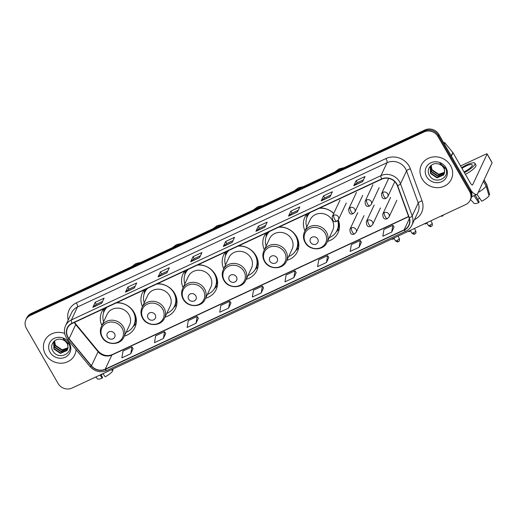 <?xml version="1.0" encoding="UTF-8"?>
<svg xmlns="http://www.w3.org/2000/svg" width="518" height="518" viewBox="0 0 518 518"><rect width="100%" height="100%" fill="white"/><g stroke="black" fill="none" stroke-linecap="round" stroke-linejoin="round"><path stroke-width="0.78" d="M327.493 241.407A18.305 16.751 -154.9 0 0 338.027 232.77A18.305 16.751 -154.9 0 0 338.286 219.988M286.868 260.34A18.305 16.751 -154.9 0 0 297.403 251.709A18.305 16.751 -154.9 0 0 296.542 236.609A18.305 16.751 -154.9 0 0 279.338 226.897M246.244 279.28A18.305 16.751 -154.9 0 0 256.779 270.642A18.305 16.751 -154.9 0 0 255.918 255.542A18.305 16.751 -154.9 0 0 238.714 245.83M205.62 298.213A18.305 16.751 -154.9 0 0 216.155 289.581A18.305 16.751 -154.9 0 0 215.294 274.482A18.305 16.751 -154.9 0 0 198.09 264.769M164.996 317.152A18.305 16.751 -154.9 0 0 175.531 308.514A18.305 16.751 -154.9 0 0 174.67 293.415A18.305 16.751 -154.9 0 0 157.466 283.702M124.372 336.085A18.305 16.751 -154.9 0 0 134.907 327.454A18.305 16.751 -154.9 0 0 134.045 312.354A18.305 16.751 -154.9 0 0 116.841 302.641M144.36 289.815A18.305 16.751 -154.9 0 0 142.379 292.968A18.305 16.751 -154.9 0 0 142.476 306.591M184.984 270.875A18.305 16.751 -154.9 0 0 183.003 274.035A18.305 16.751 -154.9 0 0 183.1 287.658M225.608 251.942A18.305 16.751 -154.9 0 0 223.627 255.096A18.305 16.751 -154.9 0 0 223.724 268.719M266.233 233.003A18.305 16.751 -154.9 0 0 264.251 236.163A18.305 16.751 -154.9 0 0 264.348 249.786M333.78 213.39A18.305 16.751 -154.9 0 0 319.962 207.958M306.857 214.07A18.305 16.751 -154.9 0 0 304.875 217.223A18.305 16.751 -154.9 0 0 304.972 230.847M103.736 308.747A18.305 16.751 -154.9 0 0 101.755 311.907A18.305 16.751 -154.9 0 0 101.852 325.531M470.163 200.207L471.115 198.187A10.36 9.479 -154.9 0 0 470.629 189.646L438.914 134.492A10.36 9.479 -154.9 0 0 425.006 129.927L31.222 313.481A10.36 9.479 -154.9 0 0 26.845 317.793L26.373 318.803A10.36 9.479 -154.9 0 1 30.75 314.491A10.36 9.479 -154.9 0 0 26.373 318.803L25.9 319.813A10.36 9.479 -154.9 0 0 26.386 328.354L58.1 383.508A10.36 9.479 -154.9 0 0 72.002 388.073L465.792 204.519A10.36 9.479 -154.9 0 0 470.163 200.207A10.36 9.479 -154.9 0 0 469.677 191.66L437.963 136.506A10.36 9.479 -154.9 0 0 424.061 131.948L30.271 315.501A10.36 9.479 -154.9 0 0 25.9 319.813M424.061 131.948L424.533 130.937L30.75 314.491L424.533 130.937A10.36 9.479 -154.9 0 1 438.435 135.496A10.36 9.479 -154.9 0 0 424.533 130.937L425.006 129.927M469.677 191.66L470.15 190.65L438.435 135.496L470.15 190.65A10.36 9.479 -154.9 0 1 470.635 199.197A10.36 9.479 -154.9 0 0 470.15 190.65L470.629 189.646M45.506 354.416A16.576 15.171 -154.9 0 0 60.612 363.209A16.576 15.171 -154.9 0 0 74.747 354.817A16.576 15.171 -154.9 0 0 76.049 349.669A16.576 15.171 -154.9 0 1 74.747 354.817A16.576 15.171 -154.9 0 1 60.612 363.209A16.576 15.171 -154.9 0 1 45.506 354.416A16.576 15.171 -154.9 0 1 44.729 340.74A16.576 15.171 -154.9 0 0 45.506 354.416M422.092 178.872A16.576 15.171 -154.9 0 0 437.205 187.671A16.576 15.171 -154.9 0 0 451.34 179.28A16.576 15.171 -154.9 0 0 450.563 165.605A16.576 15.171 -154.9 0 0 435.45 156.812A16.576 15.171 -154.9 0 0 421.315 165.203A16.576 15.171 -154.9 0 0 422.092 178.872A16.576 15.171 -154.9 0 0 437.205 187.671A16.576 15.171 -154.9 0 0 451.34 179.28A16.576 15.171 -154.9 0 0 450.563 165.605A16.576 15.171 -154.9 0 0 435.45 156.812A16.576 15.171 -154.9 0 0 421.315 165.203A16.576 15.171 -154.9 0 0 422.092 178.872M68.026 337.173A11.053 10.114 25.1 0 1 67.508 328.056A11.053 10.114 25.1 0 1 72.17 323.465L381.747 179.163A11.053 10.114 25.1 0 1 397.358 185.709L409.052 217.8A11.053 10.114 25.1 0 1 408.786 225.239A11.053 10.114 25.1 0 1 404.118 229.837L105.212 369.166A11.053 10.114 25.1 0 1 91.453 365.844L69.095 338.72A11.053 10.114 25.1 0 1 68.026 337.173M67.787 337.283A11.331 10.366 -154.9 0 0 68.888 338.869L91.246 365.993A11.331 10.366 -154.9 0 0 105.348 369.392L404.254 230.063A11.331 10.366 -154.9 0 0 409.311 217.735L397.617 185.638A11.331 10.366 -154.9 0 0 381.611 178.93L72.034 323.232A11.331 10.366 -154.9 0 0 67.787 337.283M362.665 181.572L365.035 176.521L356.138 180.665L353.768 185.716L362.665 181.572M363.5 179.791L357.278 182.692L353.872 185.573A2.765 0.887 65 0 0 353.768 185.716M357.297 182.686L356.138 180.665M330.05 196.775L332.414 191.725L323.523 195.875L321.154 200.919L330.05 196.775M330.879 195.001L324.656 197.902L321.257 200.777A2.765 0.887 65 0 0 321.154 200.919M324.682 197.889L323.523 195.875M297.429 211.979L299.799 206.928L290.902 211.079L288.532 216.123L297.429 211.979M298.264 210.204L292.042 213.105L288.636 215.987A2.765 0.887 65 0 0 288.532 216.123M292.061 213.092L290.902 211.079M264.815 227.182L267.178 222.131L258.281 226.282L255.918 231.326L264.815 227.182M265.643 225.408L259.421 228.309L256.021 231.19A2.765 0.887 65 0 0 255.918 231.326M259.447 228.296L258.281 226.282M101.722 303.205L104.092 298.154L95.195 302.298L92.826 307.349L101.722 303.205M102.558 301.424L96.335 304.325L92.929 307.206A2.765 0.887 65 0 0 92.826 307.349M96.354 304.319L95.195 302.298M134.343 287.995L136.707 282.951L127.81 287.095L125.447 292.146L134.343 287.995M135.172 286.221L128.95 289.122L125.55 292.003A2.765 0.887 65 0 0 125.447 292.146M128.976 289.115L127.81 287.095M166.958 272.792L169.328 267.748L160.431 271.892L158.061 276.942L166.958 272.792M167.793 271.018L161.571 273.918L158.165 276.8A2.765 0.887 65 0 0 158.061 276.942M161.59 273.912L160.431 271.892M199.579 257.588L201.942 252.544L193.046 256.688L190.682 261.739L199.579 257.588M200.408 255.814L194.185 258.715L190.786 261.596A2.765 0.887 65 0 0 190.682 261.739M194.211 258.709L193.046 256.688M232.194 242.385L234.563 237.335L225.667 241.485L223.297 246.529L232.194 242.385M233.029 240.611L226.806 243.512L223.4 246.393A2.765 0.887 65 0 0 223.297 246.529M226.826 243.499L225.667 241.485M64.679 333.424A16.576 15.171 -154.9 0 0 44.729 340.74A16.576 15.171 -154.9 0 1 64.679 333.424M326.476 262.484L327.616 255.672L318.719 259.822L317.579 266.634L326.476 262.484L328.8 257.459M359.091 247.28L360.237 240.469L351.34 244.619L350.2 251.431L359.091 247.28L361.415 242.256M391.712 232.077L392.851 225.265L383.955 229.409L382.815 236.227L391.712 232.077L394.036 227.052M228.619 308.1L229.765 301.288L220.869 305.432L219.723 312.244L228.619 308.1L230.944 303.069M196.005 323.303L197.144 316.492L188.248 320.636L187.108 327.447L196.005 323.303L198.329 318.279M163.384 338.507L164.53 331.695L155.633 335.839L154.487 342.651L163.384 338.507L165.708 333.482M130.769 353.71L131.909 346.898L123.012 351.042L121.872 357.86L130.769 353.71L133.094 348.685M293.855 277.693L295.001 270.875L286.104 275.026L284.958 281.837L293.855 277.693L296.179 272.662M261.24 292.897L262.38 286.085L253.483 290.229L252.344 297.041L261.24 292.897L263.565 287.866M262.38 286.085L263.584 287.898M229.765 301.288L230.963 303.101M197.144 316.492L198.349 318.305M164.53 331.695L165.728 333.508M131.909 346.898L133.113 348.711M295.001 270.875L296.199 272.695M327.616 255.672L328.82 257.491M360.237 240.469L361.435 242.288M392.851 225.265L394.056 227.078M67.936 348.057L61.914 350.2L55.426 345.817L54.617 340.838M67.975 347.824L62.102 349.799L55.614 345.415L54.902 343.583A7.809 7.142 -154.9 0 1 54.727 340.734M67.741 348.944L61.163 351.806L54.668 347.416L54.092 341.569M67.8 348.731L61.351 351.405L54.856 347.015L54.215 341.381M67.89 348.336A7.809 7.142 -154.9 0 0 67.029 343.395A7.809 7.142 -154.9 0 0 61.869 339.517C55.271 337.341 49.294 344.632 52.59 350.414C57.576 361.072 74.424 353.677 68.933 343.81L63.209 338.662L67.832 343.35L67.89 348.336L66.99 350.55L60.412 353.405L53.917 349.022L53.665 342.346L54.681 340.766M67.515 349.572L67.178 350.149L60.6 353.004L54.105 348.62L53.762 342.145M50.071 352.285A11.26 10.302 -154.9 0 0 65.177 357.245A11.26 10.302 -154.9 0 0 69.406 343.272A11.26 10.302 -154.9 0 0 54.299 338.319A11.26 10.302 -154.9 0 0 50.071 352.285M111.894 369.476L112.464 371.38A8.981 2.201 -29.9 0 1 105.167 376.806L102.972 373.64A6.909 1.69 -29.9 0 0 101.165 374.967M100.006 375.019L102.201 378.185L102.564 377.408L100.945 374.585M95.739 377.007L97.488 378.859A8.981 2.201 -29.9 0 0 102.201 378.185M112.205 370.512L113.06 370.117L112.749 369.081M113.06 370.117A8.981 2.201 -29.9 0 0 113.034 369.917L112.782 369.062M114.549 333.67A4.144 3.794 -154.9 0 0 108.987 331.844A4.144 3.794 -154.9 0 0 107.433 336.985A4.144 3.794 -154.9 0 0 112.995 338.811A4.144 3.794 -154.9 0 0 114.549 333.67M123.912 337.056L129.591 324.961A12.432 11.377 -154.9 0 0 129.008 314.704A12.432 11.377 -154.9 0 0 117.67 308.106A12.432 11.377 -154.9 0 0 107.071 314.4L101.398 326.495C99.851 330.037 100.032 333.566 101.955 337.089C106.319 345.616 120.409 345.642 123.912 337.056A12.432 11.377 -154.9 0 0 123.329 326.8A12.432 11.377 -154.9 0 0 111.998 320.202A12.432 11.377 -154.9 0 0 101.398 326.495M126.139 332.31A16.408 15.009 -154.9 0 0 133.897 325.129A16.408 15.009 -154.9 0 0 133.126 311.596A16.408 15.009 -154.9 0 0 116.077 302.998M106.993 307.232A16.408 15.009 -154.9 0 0 104.189 311.195A16.408 15.009 -154.9 0 0 103.626 321.749M106.566 307.433A16.408 15.009 -154.9 0 0 104.422 310.696L104.189 311.195M133.897 325.129L134.13 324.624A16.408 15.009 -154.9 0 0 133.877 312.069M136.176 323.303A17.962 16.434 25.1 0 1 134.402 325.349L133.081 326.625M103.561 312.781L103.697 310.949A17.962 16.434 25.1 0 1 104.053 308.599M155.173 314.73A4.144 3.794 -154.9 0 0 149.611 312.904A4.144 3.794 -154.9 0 0 148.057 318.046A4.144 3.794 -154.9 0 0 153.619 319.871A4.144 3.794 -154.9 0 0 155.173 314.73M164.536 318.117L170.215 306.021A12.432 11.377 -154.9 0 0 169.632 295.765A12.432 11.377 -154.9 0 0 158.294 289.167A12.432 11.377 -154.9 0 0 147.695 295.461L142.023 307.556C140.475 311.104 140.656 314.633 142.579 318.156C146.944 326.677 161.033 326.709 164.536 318.117A12.432 11.377 -154.9 0 0 163.953 307.86A12.432 11.377 -154.9 0 0 152.622 301.269A12.432 11.377 -154.9 0 0 142.023 307.556M166.764 313.371A16.408 15.009 -154.9 0 0 174.521 306.196A16.408 15.009 -154.9 0 0 173.75 292.664A16.408 15.009 -154.9 0 0 156.701 284.058M147.617 288.293A16.408 15.009 -154.9 0 0 144.813 292.262A16.408 15.009 -154.9 0 0 144.25 302.816M147.19 288.494A16.408 15.009 -154.9 0 0 145.046 291.757L144.813 292.262M174.521 306.196L174.754 305.691A16.408 15.009 -154.9 0 0 174.501 293.136M176.8 304.37A17.962 16.434 25.1 0 1 175.026 306.41L173.705 307.686M144.185 293.842L144.321 292.016A17.962 16.434 25.1 0 1 144.677 289.666M195.798 295.797A4.144 3.794 -154.9 0 0 190.236 293.971A4.144 3.794 -154.9 0 0 188.681 299.113A4.144 3.794 -154.9 0 0 194.244 300.939A4.144 3.794 -154.9 0 0 195.798 295.797M205.16 299.184L210.839 287.089A12.432 11.377 -154.9 0 0 210.256 276.832A12.432 11.377 -154.9 0 0 198.918 270.234A12.432 11.377 -154.9 0 0 188.319 276.528L182.647 288.623C181.099 292.165 181.281 295.694 183.204 299.216C187.568 307.744 201.657 307.77 205.16 299.184A12.432 11.377 -154.9 0 0 204.578 288.927A12.432 11.377 -154.9 0 0 193.246 282.329A12.432 11.377 -154.9 0 0 182.647 288.623M207.388 294.438A16.408 15.009 -154.9 0 0 215.145 287.257A16.408 15.009 -154.9 0 0 214.374 273.724A16.408 15.009 -154.9 0 0 197.326 265.125M188.241 269.36A16.408 15.009 -154.9 0 0 185.438 273.323A16.408 15.009 -154.9 0 0 184.874 283.877M187.814 269.561A16.408 15.009 -154.9 0 0 185.671 272.824L185.438 273.323M215.145 287.257L215.378 286.752A16.408 15.009 -154.9 0 0 215.125 274.197M217.424 285.431A17.962 16.434 25.1 0 1 215.65 287.477L214.329 288.753M184.809 274.909L184.945 273.077A17.962 16.434 25.1 0 1 185.302 270.726M236.422 276.858A4.144 3.794 -154.9 0 0 230.86 275.032A4.144 3.794 -154.9 0 0 229.306 280.18A4.144 3.794 -154.9 0 0 234.868 281.999A4.144 3.794 -154.9 0 0 236.422 276.858M245.785 280.244L251.463 268.149A12.432 11.377 -154.9 0 0 250.88 257.893A12.432 11.377 -154.9 0 0 239.543 251.295A12.432 11.377 -154.9 0 0 228.943 257.588L223.271 269.69C221.723 273.232 221.905 276.761 223.828 280.283C228.192 288.804 242.282 288.837 245.785 280.244A12.432 11.377 -154.9 0 0 245.202 269.988A12.432 11.377 -154.9 0 0 233.871 263.397A12.432 11.377 -154.9 0 0 223.271 269.69M248.012 275.498A16.408 15.009 -154.9 0 0 255.769 268.324A16.408 15.009 -154.9 0 0 254.998 254.791A16.408 15.009 -154.9 0 0 237.95 246.186M228.865 250.421A16.408 15.009 -154.9 0 0 226.062 254.39A16.408 15.009 -154.9 0 0 225.498 264.944M228.438 250.621A16.408 15.009 -154.9 0 0 226.295 253.885L226.062 254.39M255.769 268.324L256.002 267.819A16.408 15.009 -154.9 0 0 255.75 255.264M258.048 266.498A17.962 16.434 25.1 0 1 256.274 268.538L254.953 269.813M225.434 255.97L225.57 254.144A17.962 16.434 25.1 0 1 225.926 251.793M277.046 257.925A4.144 3.794 -154.9 0 0 271.484 256.099A4.144 3.794 -154.9 0 0 269.93 261.24A4.144 3.794 -154.9 0 0 275.492 263.066A4.144 3.794 -154.9 0 0 277.046 257.925M286.409 261.312L292.087 249.216A12.432 11.377 -154.9 0 0 291.504 238.96A12.432 11.377 -154.9 0 0 280.167 232.362A12.432 11.377 -154.9 0 0 269.567 238.656L263.895 250.751C262.348 254.293 262.529 257.822 264.452 261.344C268.816 269.872 282.906 269.897 286.409 261.312A12.432 11.377 -154.9 0 0 285.826 251.055A12.432 11.377 -154.9 0 0 274.495 244.457A12.432 11.377 -154.9 0 0 263.895 250.751M288.636 256.565A16.408 15.009 -154.9 0 0 296.393 249.385A16.408 15.009 -154.9 0 0 295.623 235.852A16.408 15.009 -154.9 0 0 278.574 227.253M269.489 231.488A16.408 15.009 -154.9 0 0 266.686 235.457A16.408 15.009 -154.9 0 0 266.123 246.005M269.062 231.688A16.408 15.009 -154.9 0 0 266.919 234.952L266.686 235.457M296.393 249.385L296.626 248.88A16.408 15.009 -154.9 0 0 296.374 236.325M298.672 247.559A17.962 16.434 25.1 0 1 296.898 249.605L295.577 250.88M266.058 237.037L266.194 235.204A17.962 16.434 25.1 0 1 266.55 232.854M317.67 238.986A4.144 3.794 -154.9 0 0 312.108 237.16A4.144 3.794 -154.9 0 0 310.554 242.307A4.144 3.794 -154.9 0 0 316.116 244.127A4.144 3.794 -154.9 0 0 317.67 238.986M327.033 242.372L332.711 230.277A12.432 11.377 -154.9 0 0 332.129 220.02A12.432 11.377 -154.9 0 0 320.791 213.422A12.432 11.377 -154.9 0 0 310.191 219.716L304.519 231.818C302.972 235.36 303.153 238.889 305.076 242.411C309.44 250.932 323.53 250.965 327.033 242.372A12.432 11.377 -154.9 0 0 326.457 232.116A12.432 11.377 -154.9 0 0 315.119 225.524A12.432 11.377 -154.9 0 0 304.519 231.818M333.702 213.558A16.408 15.009 -154.9 0 0 319.198 208.314M310.114 212.548A16.408 15.009 -154.9 0 0 307.31 216.518A16.408 15.009 -154.9 0 0 306.747 227.072M309.686 212.749A16.408 15.009 -154.9 0 0 307.543 216.012L307.31 216.518M329.26 237.632A16.408 15.009 -154.9 0 0 337.017 230.452L337.25 229.947A16.408 15.009 -154.9 0 0 338.079 220.292M337.017 230.452A16.408 15.009 -154.9 0 0 337.794 220.61M339.296 228.626A17.962 16.434 25.1 0 1 337.522 230.665L336.201 231.941M306.682 218.097L306.818 216.271A17.962 16.434 25.1 0 1 307.174 213.921M471.089 190.546A13.818 4.429 65 0 0 476.864 194.354A13.818 4.429 65 0 0 477.706 193.441L492.087 162.775L487.075 154.066L472.694 184.732A3.451 1.107 -115 0 1 472.487 184.958A3.451 1.107 -115 0 1 470.435 183.094L452.985 152.739L451.379 156.164M487.075 154.066A1.729 0.421 -29.9 0 0 487.095 153.898L492.1 162.607A1.729 0.421 150.1 0 1 492.087 162.775M487.095 153.898A1.729 0.421 -29.9 0 0 485.89 154.131L460.567 165.935M443.466 142.405A1.729 1.58 25.1 0 1 445.046 143.078L452.816 152.499A1.729 1.58 25.1 0 1 452.985 152.739M464.018 171.924A8.638 2.117 -29.9 0 0 472.241 164.821A8.638 2.117 -29.9 0 0 466.239 165.974A8.638 2.117 -29.9 0 0 461.965 168.363M479.564 198.116A6.909 1.69 -29.9 0 0 477.751 199.43M473.97 195.7L478.794 202.648L479.156 201.871L475.265 195.098M465.404 174.346A11.746 2.881 -29.9 0 0 475.938 165.015L474.941 163.274A11.746 2.881 -29.9 0 0 466.77 164.834A11.746 2.881 -29.9 0 0 461.577 167.69M464.4 172.604A11.746 2.881 -29.9 0 0 474.941 163.274M478.172 192.45A11.396 2.791 -29.9 0 0 486.156 186.15L489.057 195.843A8.981 2.201 -29.9 0 1 481.759 201.262L476.929 194.321M483.385 181.332L486.156 186.15M488.798 194.975L489.646 194.58L486.745 184.887L483.974 180.07M486.745 184.887A11.396 2.791 -29.9 0 0 486.726 184.499A11.396 2.791 -29.9 0 0 486.661 184.343L484.077 179.856M470.486 199.527L474.08 203.315A8.981 2.201 -29.9 0 0 478.794 202.648M489.646 194.58A8.981 2.201 -29.9 0 0 489.62 194.379L486.726 184.499M444.528 172.52L438.506 174.663L432.012 170.273L431.209 165.3M444.561 172.287L438.694 174.262L432.2 169.872L431.494 168.046A7.809 7.142 -154.9 0 1 431.313 165.197M444.327 173.407L437.755 176.262L431.261 171.879L430.678 166.032M444.392 173.193L437.943 175.861L431.449 171.477L430.801 165.844M444.476 172.798A7.809 7.142 -154.9 0 0 443.622 167.851A7.809 7.142 -154.9 0 0 438.461 163.973C431.857 161.797 425.88 169.095 429.182 174.87C434.168 185.528 451.016 178.14 445.519 168.272L439.795 163.125L444.418 167.813L444.476 172.798L443.576 175.013L437.004 177.868L430.51 173.478L430.251 166.809L431.274 165.229M444.101 174.035L443.764 174.611L437.192 177.467L430.698 173.077L430.348 166.608M426.657 176.748A11.26 10.302 -154.9 0 0 441.77 181.701A11.26 10.302 -154.9 0 0 445.992 167.735A11.26 10.302 -154.9 0 0 430.885 162.775A11.26 10.302 -154.9 0 0 426.657 176.748M31.222 313.481L30.271 315.501M438.914 134.492L437.963 136.506M74.339 322.455A11.053 10.114 -154.9 0 0 74.65 323.038A11.053 10.114 -154.9 0 0 75.725 324.585L98.083 351.709A11.053 10.114 -154.9 0 0 111.843 355.031L408.644 216.679M68.201 320.072A17.269 15.799 25.1 0 1 76.386 302.842L385.962 158.54A3.451 1.107 -115 0 1 387.037 162.704L77.467 307.006A13.818 12.639 -154.9 0 0 71.633 312.749L65.572 325.673A13.818 12.639 25.1 0 1 71.406 319.93A3.451 1.107 65 0 0 72.034 323.232M385.962 158.54A17.269 15.799 25.1 0 1 409.136 166.142A17.269 15.799 25.1 0 1 410.36 168.771L422.047 200.861A17.269 15.799 25.1 0 1 414.484 219.6M405.575 168.79A13.818 12.639 -154.9 0 0 387.037 162.704L380.976 175.628A13.818 12.639 25.1 0 1 400.492 183.812L412.186 215.902A13.818 12.639 25.1 0 1 411.855 225.201L417.916 212.276A13.818 12.639 -154.9 0 0 418.246 202.985L406.552 170.888A13.818 12.639 -154.9 0 0 405.575 168.79M65.572 325.673C63.856 329.597 64.064 333.508 66.187 337.406L67.521 339.335A3.451 0.641 -39.5 0 0 68.888 338.869M67.521 339.335L89.886 366.453C94.755 371.633 100.427 372.979 106.909 370.5A3.451 1.107 -115 0 1 105.348 369.392M404.254 230.063A3.451 1.107 65 0 0 405.814 231.17C408.553 229.862 410.567 227.875 411.855 225.201M409.311 217.735A3.451 1.023 -20 0 0 412.186 215.902L418.246 202.985A3.451 1.023 160 0 1 422.047 200.861M89.886 366.453A3.451 0.641 -39.5 0 0 91.246 365.993M397.617 185.638A3.451 1.023 -20 0 0 400.492 183.812L406.552 170.888A3.451 1.023 160 0 1 410.36 168.771M381.611 178.93A3.451 1.107 -115 0 1 380.976 175.628L71.406 319.93L77.467 307.006A3.451 1.107 -115 0 0 76.386 302.842M404.118 229.837L409.337 218.713M69.095 338.72L75.725 324.585A6.216 1.153 140.5 0 0 75.783 323.99L98.148 351.113A6.216 1.153 140.5 0 1 98.083 351.709L91.453 365.844M105.212 369.166L111.843 355.031A6.216 1.994 -115 0 1 112.218 354.623L408.572 216.485M232.252 242.269L223.4 246.393M199.631 257.472L190.786 261.596M167.016 272.675L158.165 276.8M134.395 287.878L125.55 292.003M101.781 303.082L92.929 307.206M264.866 227.065L256.021 231.19M297.487 211.862L288.636 215.987M330.102 196.652L321.257 200.777M362.723 181.449L353.872 185.573M122.047 328.095A11.422 10.451 -154.9 0 0 106.721 323.07A11.422 10.451 -154.9 0 0 102.434 337.237A11.422 10.451 -154.9 0 0 117.761 342.269A11.422 10.451 -154.9 0 0 122.047 328.095M133.631 325.667A16.563 15.151 -154.9 0 0 136.014 317.463M105.821 307.776A16.563 15.151 -154.9 0 0 103.943 311.745M162.671 309.162A11.422 10.451 -154.9 0 0 147.345 304.131A11.422 10.451 -154.9 0 0 143.059 318.305A11.422 10.451 -154.9 0 0 158.385 323.329A11.422 10.451 -154.9 0 0 162.671 309.162M174.255 306.727A16.563 15.151 -154.9 0 0 176.638 298.53M146.445 288.837A16.563 15.151 -154.9 0 0 144.567 292.806M203.296 290.222A11.422 10.451 -154.9 0 0 187.969 285.198A11.422 10.451 -154.9 0 0 183.683 299.365A11.422 10.451 -154.9 0 0 199.009 304.396A11.422 10.451 -154.9 0 0 203.296 290.222M214.879 287.794A16.563 15.151 -154.9 0 0 217.262 279.591M187.069 269.904A16.563 15.151 -154.9 0 0 185.191 273.873M243.92 271.29A11.422 10.451 -154.9 0 0 228.593 266.258A11.422 10.451 -154.9 0 0 224.307 280.432A11.422 10.451 -154.9 0 0 239.633 285.457A11.422 10.451 -154.9 0 0 243.92 271.29M255.504 268.855A16.563 15.151 -154.9 0 0 257.886 260.658M227.693 250.971A16.563 15.151 -154.9 0 0 225.816 254.934M284.544 252.35A11.422 10.451 -154.9 0 0 269.218 247.326A11.422 10.451 -154.9 0 0 264.931 261.493A11.422 10.451 -154.9 0 0 280.257 266.524A11.422 10.451 -154.9 0 0 284.544 252.35M296.128 249.922A16.563 15.151 -154.9 0 0 298.51 241.718M268.318 232.032A16.563 15.151 -154.9 0 0 266.44 236.001M325.168 233.417A11.422 10.451 -154.9 0 0 309.842 228.386A11.422 10.451 -154.9 0 0 305.555 242.56A11.422 10.451 -154.9 0 0 320.882 247.585A11.422 10.451 -154.9 0 0 325.168 233.417M336.752 230.983A16.563 15.151 -154.9 0 0 339.135 222.785M308.942 213.099A16.563 15.151 -154.9 0 0 307.064 217.061M333.696 215.255A3.451 3.16 -154.9 0 0 332.232 216.686C332.303 221.011 333.832 222.539 336.823 221.283A3.451 1.107 -115 0 1 334.77 219.418A3.451 1.107 65 0 1 333.696 215.255A3.451 3.16 -154.9 0 1 338.487 219.619L336.823 221.283M393.279 238.96A2.247 0.719 -115 0 1 393.143 239.109A2.247 0.719 -115 0 1 392.404 238.727M350.123 207.595A3.451 3.16 -154.9 0 0 348.666 209.032C348.731 213.351 350.259 214.886 353.25 213.63A3.451 1.107 -115 0 1 351.198 211.758A3.451 1.107 65 0 1 350.123 207.595A3.451 3.16 -154.9 0 1 354.914 211.966L353.25 213.63M409.706 231.3A2.247 0.719 -115 0 1 409.57 231.449A2.247 0.719 -115 0 1 408.831 231.067M366.55 199.935A3.451 3.16 -154.9 0 0 365.093 201.373C365.158 205.691 366.686 207.226 369.677 205.97A3.451 1.107 -115 0 1 367.625 204.105A3.451 1.107 65 0 1 366.55 199.935A3.451 3.16 -154.9 0 1 371.341 204.306L369.677 205.97M426.133 223.646A2.247 0.719 -115 0 1 425.997 223.795A2.247 0.719 -115 0 1 425.259 223.413M382.977 192.282A3.451 3.16 -154.9 0 0 381.52 193.719C381.585 198.038 383.119 199.566 386.104 198.316A3.451 1.107 -115 0 1 384.052 196.445A3.451 1.107 65 0 1 382.977 192.282A3.451 3.16 -154.9 0 1 387.775 196.652L386.104 198.316M442.56 215.987A2.247 0.719 -115 0 1 442.424 216.136A2.247 0.719 -115 0 1 441.686 215.753M397.015 240.475A2.247 0.55 150.1 0 1 395.454 240.773C398.595 243.071 398.031 241.265 398.348 241.686A2.247 0.719 -115 0 1 397.015 240.475A2.247 0.55 150.1 0 0 399.346 238.533L397.966 236.13M398.484 241.543A2.247 0.719 -115 0 1 398.348 241.686C398.627 241.077 399.928 241.964 399.346 238.533M351.385 227.914A3.451 3.16 -154.9 0 0 349.928 229.344C350 233.67 351.528 235.198 354.519 233.942A3.451 1.107 -115 0 1 352.467 232.077A3.451 1.107 65 0 1 351.385 227.914A3.451 3.16 -154.9 0 1 356.183 232.278L354.519 233.942M413.442 232.815A2.247 0.55 150.1 0 1 411.881 233.113C415.022 235.418 414.458 233.605 414.776 234.032A2.247 0.719 -115 0 1 413.442 232.815A2.247 0.55 150.1 0 0 415.773 230.879L414.394 228.477M414.912 233.883A2.247 0.719 -115 0 1 414.776 234.032C415.054 233.424 416.362 234.304 415.773 230.879M367.812 220.254A3.451 3.16 -154.9 0 0 366.355 221.691C366.427 226.01 367.955 227.544 370.946 226.288A3.451 1.107 -115 0 1 368.894 224.417A3.451 1.107 65 0 1 367.812 220.254A3.451 3.16 -154.9 0 1 372.61 224.624L370.946 226.288M429.869 225.162A2.247 0.55 150.1 0 1 428.308 225.459C431.449 227.758 430.885 225.952 431.203 226.372A2.247 0.719 -115 0 1 429.869 225.162A2.247 0.55 150.1 0 0 432.2 223.219L430.821 220.817M431.339 226.224A2.247 0.719 -115 0 1 431.203 226.372C431.481 225.764 432.789 226.644 432.2 223.219M384.246 212.594A3.451 3.16 -154.9 0 0 382.783 214.031C382.854 218.356 384.382 219.885 387.373 218.628A3.451 1.107 -115 0 1 385.321 216.764A3.451 1.107 65 0 1 384.246 212.594A3.451 3.16 -154.9 0 1 389.037 216.964L387.373 218.628M472.694 184.732L472.176 184.978M451.223 155.899L452.816 152.499M445.046 143.078L444.509 144.224M106.909 370.5L405.814 231.17M98.148 351.113C102.363 355.439 107.058 356.611 112.218 354.623M75.783 323.99L74.637 322.313M131.695 266.647L135.904 263.545L140.993 262.315M172.319 247.714L176.528 244.613L181.617 243.382M212.943 228.775L217.152 225.673L222.241 224.443M253.567 209.842L257.776 206.74L262.866 205.51M294.192 190.902L298.4 187.801L303.49 186.571M334.816 171.97L339.025 168.868L344.114 167.638M391.427 239.18L392.987 239.174L394.049 238.332M340.048 200.032L332.232 216.686M346.302 202.965L338.487 219.619M407.854 231.527L409.414 231.514L410.476 230.678M356.475 192.372L348.666 209.032M362.73 195.305L354.914 211.966M424.281 223.867L425.841 223.86L426.903 223.018M372.902 184.719L365.093 201.373M379.157 187.652L371.341 204.306M440.708 216.207L442.424 216.136L443.583 214.866M388.701 178.406L381.52 193.719M394.787 181.689L387.775 196.652M357.744 212.691L349.928 229.344M395.454 240.773L393.881 238.034M363.999 215.624L356.183 232.278M374.171 205.031L366.355 221.691M411.881 233.113L410.308 230.38M380.426 207.964L372.61 224.624M390.598 197.377L382.783 214.031M428.308 225.459L426.735 222.721M396.853 200.311L389.037 216.964M476.864 194.354L471.626 196.795"/></g></svg>
